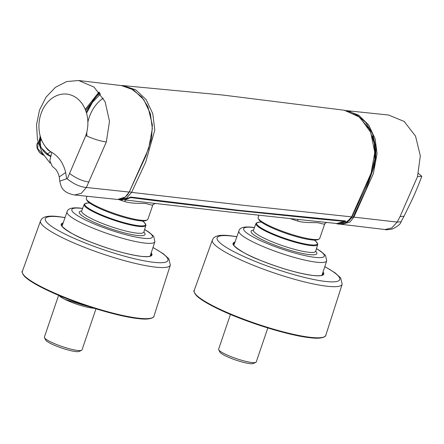 <?xml version="1.0" encoding="UTF-8"?>
<svg xmlns="http://www.w3.org/2000/svg" width="444" height="444" viewBox="0 0 444 444"><rect width="100%" height="100%" fill="white"/><g stroke="black" fill="none" stroke-linecap="round" stroke-linejoin="round"><path stroke-width="0.67" d="M147.158 219.98L145.976 220.535A31.574 5.156 -161.2 0 1 139.821 220.773A31.574 5.156 -161.2 0 1 108.219 212.071A31.574 5.156 -161.2 0 1 87.035 200.472L86.436 199.312A32.529 5.311 18.8 0 0 108.264 211.261A32.529 5.311 18.8 0 0 140.82 220.224A32.529 5.311 18.8 0 0 147.158 219.98A32.529 5.311 18.8 0 0 147.88 219.292L152.714 205.328C152.32 204.862 153.241 204.268 155.489 203.53L155.489 203.53M86.969 196.281L86.286 198.324A32.529 5.311 18.8 0 0 86.436 199.312M318.992 239.111L317.804 239.666A31.574 5.156 -161.2 0 1 311.655 239.904A31.574 5.156 -161.2 0 1 280.053 231.202A31.574 5.156 -161.2 0 1 258.869 219.602L258.269 218.442A32.529 5.311 18.8 0 0 280.097 230.392A32.529 5.311 18.8 0 0 312.654 239.355A32.529 5.311 18.8 0 0 318.992 239.111A32.529 5.311 18.8 0 0 319.708 238.422L324.581 224.364C325.102 223.11 326.04 222.5 327.394 222.533L305.05 220.18M258.863 215.24L258.119 217.455A32.529 5.311 18.8 0 0 258.269 218.442M152.647 204.851C153.335 205.489 151.299 205.095 146.531 203.674C141.925 202.958 132.334 203.979 124.858 201.593A2.836 0.433 107.3 0 1 125.513 200.011M324.42 223.809C325.369 224.481 323.349 224.148 318.365 222.805C314.041 222.3 304.345 223.215 297.513 220.979A2.836 0.505 107.1 0 1 298.157 219.453M336.896 223.532L344.255 221.351L344.383 220.94L344.255 221.351L317.699 218.82L237.834 210.617L157.548 200.988L130.725 197.574L130.236 197.097M130.88 197.175A0.377 0.3 -82.7 0 1 130.725 197.574L125.091 199.767M124.475 199.889L231.246 212.21L306.071 220.285M86.952 136.103A36.652 29.065 96.4 0 1 86.774 132.268M87.868 122.139A36.652 29.065 96.4 0 1 89.205 117.366A36.652 29.065 96.4 0 1 103.297 98.141M47.963 154.945L49.278 155.261L48.873 154.767L46.742 154.096M39.433 142.463L41.02 138.5M40.032 135.259L40.648 147.308L50.361 156.532M117.555 199.461L125.247 197.053L129.198 192.113L148.635 148.618L152.353 128.588L150.361 113.664L143.839 99.745L133.478 89.832L121.44 85.587L78.644 80.514L66.711 81.546L55.445 87.307L46.043 97.169L39.51 110.09L36.536 124.697L37.44 139.427L42.13 152.714L50.1 163.148M99.04 91.986L85.226 109.391M65.668 172.461L59.268 176.956L59.779 181.163L66.589 178.749L65.668 172.461C63.364 163.126 58.747 156.438 51.804 152.397A30.747 24.387 96.4 0 1 41.542 112.304A30.747 24.387 96.4 0 1 73.798 96.265A30.747 24.387 96.4 0 1 85.842 135.464A30.747 24.387 96.4 0 1 85.809 135.564C93.362 139.016 100.2 141.142 106.332 141.941C100.2 141.142 93.362 139.016 85.809 135.564L67.244 178.882C73.821 184.132 80.198 186.996 86.369 187.479L106.332 141.941L109.507 121.373L105.117 101.743L94.067 87.113L78.644 80.514M85.809 135.564A30.747 24.387 96.4 0 0 85.842 135.464A30.747 24.387 96.4 0 0 73.798 96.265A30.747 24.387 96.4 0 0 41.542 112.304A30.747 24.387 96.4 0 0 51.804 152.397L49.784 160.656L52.237 166.25L56.033 169.652C57.709 172.128 58.786 174.559 59.268 176.956M67.244 178.882L66.589 178.749M59.779 181.163C60.884 186.408 62.121 192.679 74.542 194.972L81.302 193.345L86.369 187.479L129.321 192.08L127.384 195.027L124.82 197.43L122.455 198.74L119.83 199.428M85.631 110.412L99.517 92.563M50.438 156.255L49.217 155.683M49.378 155.766C43.079 153.363 38.217 143.118 39.355 139.993L40.287 136.214M40.809 137.89L39.327 140.809M45.449 146.648A7.759 4.118 60.9 0 0 50.438 151.493M43.629 155.306L40.543 153.452L39.122 151.937L37.124 148.218L36.747 145.638L37.013 143.889L38.067 142.163L37.712 148.64L43.451 155.023M370.29 176.196A43.612 34.588 -83.6 0 0 372.449 170.846A43.612 34.588 -83.6 0 0 372.505 136.28M400.038 216.583L397.147 222.078L401.071 221.756L404.046 216.189L400.038 216.583L417.526 176.59L420.318 155.85L415.529 136.097L404.162 121.462L388.605 115.024L346.686 110.661M346.847 110.7L358.697 115.174L368.803 125.125L375.13 138.905L377.067 153.607L373.343 173.637L353.907 217.133L397.147 222.078L391.813 227.955L385.037 229.537C385.348 229.953 387.795 229.781 392.379 229.015C397.746 226.412 400.643 223.992 401.071 221.756M343.773 223.887L353.191 216.805L353.907 217.133L349.894 222.122L341.453 224.359M418.453 173.487L421.8 176.246L417.526 176.59L421.8 176.246L418.453 173.487M353.191 216.805L365.678 190.343L375.53 162.471L375.946 147.558L372.455 133.55L365.423 122.006L355.627 114.197M83.161 304.639L83.039 305.006L65.118 299.434L61.938 297.769L62.26 296.814M88.633 306.482L83.039 305.006M60.889 296.253L60.861 296.331A25.014 4.085 18.8 0 0 61.039 297.208L62.204 297.935A19.869 3.247 18.8 0 0 65.612 299.733A19.869 3.247 18.8 0 0 91.78 308.003L94.4 308.33M58.614 295.304L44.394 337.079A19.869 3.247 18.8 0 0 44.478 337.679A19.869 3.247 18.8 0 0 51.171 342.146A19.869 3.247 18.8 0 0 81.574 350.31A19.869 3.247 18.8 0 0 82.007 349.889L95.987 308.819M61.039 297.208A19.869 3.247 -161.2 0 1 59.052 295.488M44.478 337.679L45.66 339.999A17.976 2.936 18.8 0 0 51.715 344.039A17.976 2.936 18.8 0 0 79.226 351.426L81.574 350.31M230.447 314.435L218.631 349.145A19.869 3.247 18.8 0 0 218.72 349.744A19.869 3.247 18.8 0 0 225.413 354.207A19.869 3.247 18.8 0 0 255.816 362.371A19.869 3.247 18.8 0 0 256.249 361.949L267.821 327.955M218.72 349.744L219.897 352.064A17.976 2.936 18.8 0 0 225.957 356.105A17.976 2.936 18.8 0 0 253.463 363.486L255.816 362.371M338.006 224.009L339.921 224.214L346.503 222.583L351.57 216.872L371.073 173.221L374.786 152.436L370.701 132.34L359.751 117.21L344.289 110.234L222.705 95.027L123.005 85.598L135.731 89.816L146.126 99.617L152.786 113.681L154.79 130.125L145.66 162.232L131.596 192.38L126.479 198.129L119.841 199.711L121.834 199.944L131.119 197.103L238.683 210.301L345.493 220.973L345.36 221.811L338.006 224.009L335.453 223.376L337.94 223.998M119.841 199.711L118.964 199.567M100.583 93.945L92.48 102.314L86.547 113.209M344.289 110.234L349.894 111.555L358.175 115.867L369.43 129.082L374.314 143.451L374.819 159.252L370.29 176.19L363.991 191.431L351.987 216.772L349.639 220.169L346.176 222.916L340.798 224.264M345.36 221.811L345.044 220.823M124.858 201.593L118.576 199.517M344.389 220.873A0.377 0.3 95.4 0 1 344.255 221.351M297.513 220.979L290.337 218.62M89.044 181.957C82.945 181.319 76.512 178.544 69.736 173.632M129.276 191.963L145.954 155.711L151.532 138.689L152.359 124.847L147.885 106.665L141.803 97.02L130.719 88.312L123.404 85.892M50.549 155.872L49.278 155.261M46.77 154.107L50.982 151.87M89.649 203.025A32.024 5.228 18.8 0 0 97.208 212.959A32.024 5.228 18.8 0 0 138.534 225.685A32.024 5.228 18.8 0 0 142.346 220.962M142.402 220.962L143.917 222.105L145.898 224.775L145.854 225.424A32.595 5.322 -161.2 0 1 138.772 226.396A32.595 5.322 -161.2 0 1 103.618 216.417A32.595 5.322 -161.2 0 1 84.149 204.423L81.657 210.961A32.839 5.361 18.8 0 0 101.276 223.043A32.839 5.361 18.8 0 0 136.697 233.1A32.839 5.361 18.8 0 0 143.834 232.123L143.712 232.379M143.839 232.112A34.732 5.672 -161.2 0 1 137.496 235.47A34.732 5.672 -161.2 0 1 95.232 222.816A34.732 5.672 -161.2 0 1 81.663 210.944L81.602 211.233M82.59 208.508A42.607 6.96 18.8 0 0 81.069 208.319A42.607 6.96 18.8 0 0 86.364 220.407A42.607 6.96 18.8 0 0 143.246 238.234A42.607 6.96 18.8 0 0 144.589 229.615M144.627 229.498L148.984 232.179L153.674 236.291L154.884 241.719A46.392 7.576 -161.2 0 1 144.816 243.068A46.392 7.576 -161.2 0 1 94.861 228.899A46.392 7.576 -161.2 0 1 67.05 211.821L62.01 226.201M151.221 252.808A47.874 7.82 -161.2 0 1 141.536 256.393A47.874 7.82 -161.2 0 1 85.07 239.732A47.874 7.82 -161.2 0 1 63.187 222.844M62.854 223.793A47.308 7.726 18.8 0 0 61.644 224.875C58.669 223.848 67.721 233.489 89.327 241.497C109.535 249.45 126.895 254.406 141.42 256.36C150.416 257.154 150.727 255.816 150.799 255.849L151.204 255.361A47.308 7.726 18.8 0 0 150.905 253.763M138.262 318.57A68.942 11.261 -161.2 0 1 68.337 299.223A68.942 11.261 -161.2 0 1 22.811 273.837M46.054 289.149A69.514 11.355 18.8 0 0 138.855 318.231A69.514 11.355 18.8 0 0 153.951 316.2L170.335 265.124A68.565 11.2 -161.2 0 1 155.45 267.127A68.565 11.2 -161.2 0 1 63.914 238.439A68.565 11.2 -161.2 0 1 40.526 220.934L22.344 271.401A69.514 11.355 18.8 0 0 46.054 289.149M65.013 217.638A64.78 10.578 18.8 0 0 59.335 216.85A64.78 10.578 18.8 0 0 67.388 235.22A64.78 10.578 18.8 0 0 153.874 262.326A64.78 10.578 18.8 0 0 152.947 247.574M261.483 222.155A32.024 5.228 18.8 0 0 269.042 232.09A32.024 5.228 18.8 0 0 310.367 244.816A32.024 5.228 18.8 0 0 314.18 240.093M314.235 240.099L315.751 241.236L317.732 243.911L317.688 244.561A32.595 5.322 -161.2 0 1 310.606 245.526A32.595 5.322 -161.2 0 1 275.447 235.548A32.595 5.322 -161.2 0 1 255.977 223.554L253.491 230.092A32.839 5.361 18.8 0 0 273.11 242.18A32.839 5.361 18.8 0 0 308.53 252.231A32.839 5.361 18.8 0 0 315.667 251.26L315.545 251.509M315.673 251.243A34.732 5.672 -161.2 0 1 309.329 254.601A34.732 5.672 -161.2 0 1 267.06 241.952A34.732 5.672 -161.2 0 1 253.496 230.075M254.423 227.639A42.607 6.96 18.8 0 0 252.902 227.45A42.607 6.96 18.8 0 0 258.197 239.538A42.607 6.96 18.8 0 0 315.079 257.365A42.607 6.96 18.8 0 0 316.422 248.745M316.461 248.634L320.818 251.31L325.508 255.422L326.717 260.856A46.392 7.576 -161.2 0 1 316.65 262.199A46.392 7.576 -161.2 0 1 266.694 248.03A46.392 7.576 -161.2 0 1 238.883 230.952L233.844 245.332M323.054 271.939A47.874 7.82 -161.2 0 1 313.37 275.524A47.874 7.82 -161.2 0 1 256.904 258.869A47.874 7.82 -161.2 0 1 235.02 241.974M234.687 242.924A47.308 7.726 18.8 0 0 233.472 244.006C230.503 242.979 239.555 252.619 261.155 260.628C281.368 268.581 298.729 273.537 313.248 275.491C322.25 276.285 322.56 274.947 322.633 274.98L323.038 274.492A47.308 7.726 18.8 0 0 322.738 272.894M310.095 337.706A68.942 11.261 -161.2 0 1 240.171 318.354A68.942 11.261 -161.2 0 1 194.644 292.968M217.887 308.28A69.514 11.355 18.8 0 0 310.689 337.362A69.514 11.355 18.8 0 0 325.785 335.337L342.169 284.26A68.565 11.2 -161.2 0 1 327.284 286.258A68.565 11.2 -161.2 0 1 235.747 257.57A68.565 11.2 -161.2 0 1 212.36 240.065L194.178 290.531A69.514 11.355 18.8 0 0 217.887 308.28M236.846 236.769A64.78 10.578 18.8 0 0 231.169 235.98A64.78 10.578 18.8 0 0 239.222 254.351A64.78 10.578 18.8 0 0 325.702 281.457A64.78 10.578 18.8 0 0 324.78 266.705M129.593 191.553A1.893 0.5 -152.8 0 0 131.596 192.38L242.829 205.222L351.57 216.872A1.893 0.5 27.2 0 0 351.987 216.772M337.584 223.576L344.982 221.467L344.833 221.001M131.119 197.103A0.377 0.3 97.3 0 1 130.902 197.175L130.902 197.175A0.377 0.3 97.3 0 1 130.775 197.119M345.493 220.973A0.377 0.3 95.3 0 1 345.288 221.045L345.288 221.045A0.377 0.3 95.3 0 1 345.099 220.934M132.257 200.799L133.122 200.904M340.509 223.227L344.366 221.323L344.511 220.801M327.411 222.533L336.918 223.532M117.577 199.467L74.542 194.972M39.583 141.186L41.608 140.004M404.046 216.189L412.26 199.356C415.773 191.814 420.673 179.62 421.8 176.246M341.003 224.264L385.037 229.537M82.634 208.397L80.281 208.092C72.15 207.259 67.743 208.502 67.05 211.821M89.605 202.991L87.668 202.969L84.51 203.874L84.149 204.423M145.854 225.424L143.834 232.123M154.884 241.719L150.1 256.194M153.951 316.2C154.545 316.078 152.792 320.535 138.378 318.609C117.366 316.494 75.308 303.502 48.723 290.925C36.774 285.331 28.738 280.514 24.62 276.484C22.161 272.921 21.406 271.223 22.344 271.401M65.046 217.543L58.553 216.622C49.412 215.445 43.706 216.345 41.425 219.33L40.526 220.934M170.335 265.124L168.825 258.774L163.248 253.702L152.98 247.475M254.468 227.528L252.114 227.228C243.984 226.396 239.571 227.633 238.883 230.952M261.438 222.122L259.501 222.105L256.343 223.005L255.977 223.554M317.688 244.561L315.667 251.26M326.717 260.856L321.933 275.324M325.785 335.337C326.373 335.209 324.625 339.666 310.212 337.74C289.199 335.625 247.142 322.633 220.557 310.056C208.608 304.462 200.571 299.65 196.448 295.615C193.995 292.052 193.234 290.354 194.178 290.531M236.88 236.674L230.386 235.753C221.245 234.576 215.54 235.481 213.259 238.461L212.36 240.065M342.169 284.26L340.659 277.911L335.081 272.832L324.814 266.611M123.01 85.598L120.574 85.487M99.917 93.068L94.134 98.729L86.186 112.01M118.731 199.511L119.819 199.7M345.254 220.962L345.288 221.045C274.337 214.68 202.875 206.726 130.902 197.175L125.225 199.739"/></g></svg>
